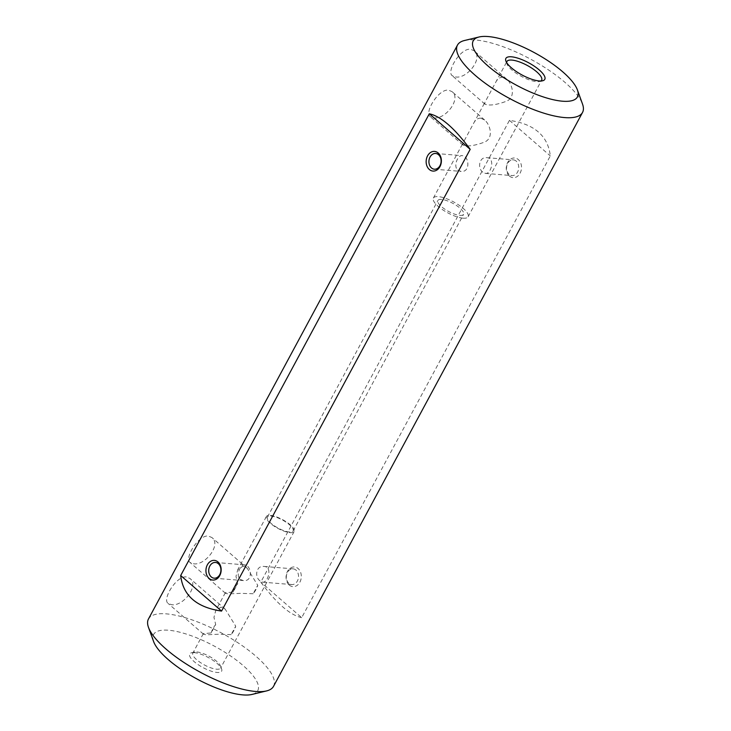 <?xml version="1.0" encoding="UTF-8"?>
<svg xmlns="http://www.w3.org/2000/svg" width="731" height="731" viewBox="0 0 731 731"><rect width="100%" height="100%" fill="white"/><g stroke="black" fill="none" stroke-linecap="round" stroke-linejoin="round"><path stroke-width="0.55" stroke-dasharray="3.65 2.74" d="M289.43 532.013A14.602 4.587 -151.7 0 1 274.244 525.753A14.602 4.587 -151.7 0 1 267.4 517.119A14.602 4.587 -151.7 0 1 271.082 516.059A14.602 4.587 -151.7 0 1 286.269 522.318A14.602 4.587 -151.7 0 1 293.113 530.953A14.602 4.587 -151.7 0 1 289.43 532.013M459.918 215.38A14.602 4.587 28.3 0 0 463.6 214.329A14.602 4.587 28.3 0 0 452.918 203.373A14.602 4.587 28.3 0 0 437.887 200.486A14.602 4.587 28.3 0 0 444.731 209.13A14.602 4.587 28.3 0 0 459.918 215.38M186.277 576.923C176.29 575.763 161.971 599.447 168.112 603.431L171.356 604.628C182.75 607.022 199.709 585.613 189.868 578.422L186.277 576.923M273.531 686.336A71.017 22.295 28.3 0 0 240.225 644.294A71.017 22.295 28.3 0 0 166.385 613.866A71.017 22.295 28.3 0 0 148.466 618.993M193.377 563.729C204.771 566.123 221.731 544.714 211.889 537.532L208.298 536.024C198.311 534.873 183.993 558.548 190.133 562.532L193.377 563.729M433.483 117.819C444.877 120.204 461.837 98.804 451.986 91.613L448.395 90.114C438.408 88.954 424.099 112.638 430.239 116.622L433.483 117.819M455.504 76.919C466.899 79.304 483.858 57.904 474.008 50.713L470.417 49.215C460.429 48.054 446.12 71.739 452.261 75.722L455.504 76.919M464.487 40.507A71.017 22.295 -151.7 0 1 475.397 39.977A71.017 22.295 -151.7 0 1 539.377 64.145A71.017 22.295 -151.7 0 1 582.516 104.058M301.693 617.658C289.988 615.082 276.364 603.23 260.812 582.114L509.443 120.359C534.388 124.032 548.012 135.884 550.315 155.913L301.693 617.658L260.812 582.114M194.272 652.646A18.147 5.702 28.3 0 0 191.485 652.783A18.147 5.702 28.3 0 0 202.971 667.577A18.147 5.702 28.3 0 0 221.639 669.02A18.147 5.702 28.3 0 0 210.619 658.823A18.147 5.702 28.3 0 0 194.272 652.646M153.583 641.489A59.184 18.586 -151.7 0 1 168.495 630.232A59.184 18.586 -151.7 0 1 237.548 661.007A59.184 18.586 -151.7 0 1 251.93 694.45M289.248 585.047A9.859 7.602 -85.3 0 0 301.273 577.344A9.859 7.602 -85.3 0 0 290.536 568.014A9.859 7.602 -85.3 0 0 289.248 585.047M509.452 176.07A9.859 7.602 -85.3 0 0 521.477 168.368A9.859 7.602 -85.3 0 0 510.75 159.029A9.859 7.602 -85.3 0 0 509.452 176.07M509.443 120.359L550.315 155.913M196.822 651.961A15.78 4.953 -151.7 0 1 211.04 657.333A15.78 4.953 -151.7 0 1 220.625 666.197A15.78 4.953 -151.7 0 1 220.634 668.061A15.78 4.953 -151.7 0 1 204.388 664.945A15.78 4.953 -151.7 0 1 192.838 653.103A15.78 4.953 -151.7 0 1 194.4 652.079A15.78 4.953 -151.7 0 1 196.822 651.961M231.17 634.627L218.569 634.243L206.06 634.81L203.446 634.161L203.328 633.613L211.14 632.982L215.682 624.53L213.964 617.329L215.736 610.577L220.972 607.105L225.203 609.161L235.72 626.175L231.17 634.627A16.575 9.183 -49 0 0 235.72 626.175M253.191 593.727L240.59 593.353L228.081 593.91L225.468 593.27L225.349 592.713L233.162 592.083L237.703 583.63L235.985 576.43L237.758 569.687L242.994 566.205L247.224 568.261L257.741 585.275L253.191 593.727A16.575 9.183 -49 0 0 257.741 585.275M270.342 515.41A15.78 4.953 -151.7 0 1 286.753 522.172A15.78 4.953 -151.7 0 1 294.154 531.519A15.78 4.953 -151.7 0 1 277.908 528.394A15.78 4.953 -151.7 0 1 266.358 516.552A15.78 4.953 -151.7 0 1 270.342 515.41M240.051 579.281L243.268 580.578C253.611 581.958 251.363 564.981 244.556 564.844C240.7 564.04 235.437 575.407 240.051 579.281M260.081 580.926C254.351 576.969 256.078 565.328 263.973 566.443C273.074 566.753 267.701 583.091 262.676 582.168L260.081 580.926M506.647 62.564A19.728 6.195 28.3 0 0 506.903 63.844A19.728 6.195 28.3 0 0 518.882 74.927A19.728 6.195 28.3 0 0 536.655 81.644A19.728 6.195 28.3 0 0 539.688 81.488A19.728 6.195 28.3 0 0 540.885 81.004M463.134 218.185A19.728 6.195 28.3 0 0 468.114 216.76A19.728 6.195 28.3 0 0 453.677 201.957A19.728 6.195 28.3 0 0 433.373 198.055A19.728 6.195 28.3 0 0 442.62 209.733A19.728 6.195 28.3 0 0 463.134 218.185M480.614 118.13L484.671 120.039C490.044 124.352 494.22 138.058 484.452 142.143C474.318 145.834 467.136 146.803 462.924 145.04L462.814 143.377L473.551 123.448C475.314 119.911 477.672 118.139 480.614 118.13M502.636 77.239L506.693 79.14C512.065 83.453 516.241 97.159 506.473 101.243C496.34 104.935 489.158 105.904 484.945 104.149L484.836 102.477L495.572 82.548C497.336 79.012 499.693 77.248 502.636 77.239M457.761 170.095L460.914 171.383C470.718 172.717 469.201 155.767 462.202 155.657C457.853 154.835 453.056 166.229 457.761 170.095M482.798 172.16C477.215 168.221 479.271 156.598 486.755 157.677C495.581 157.933 491.086 174.38 485.457 173.402L482.798 172.16M509.096 174.316A7.895 6.086 94.7 0 1 506.948 165.233A7.895 6.086 94.7 0 1 513.29 159.851A7.895 6.086 94.7 0 1 518.708 168.221A7.895 6.086 94.7 0 1 512.002 175.586A7.895 6.086 94.7 0 1 509.096 174.316M288.882 583.292A7.895 6.086 94.7 0 1 286.735 574.21A7.895 6.086 94.7 0 1 293.076 568.837A7.895 6.086 94.7 0 1 298.495 577.198A7.895 6.086 94.7 0 1 291.788 584.562A7.895 6.086 94.7 0 1 288.882 583.292M233.162 592.083A16.575 9.183 -49 0 1 237.703 583.63M211.14 632.982A16.575 9.183 -49 0 1 215.682 624.53M293.113 530.953L463.6 214.329M267.4 517.119L437.887 200.486M266.358 516.552L237.758 569.687M225.349 592.713L215.736 610.577M203.328 633.613L192.838 653.103M294.154 531.519L220.634 668.061M468.114 216.76L541.634 80.218M433.373 198.055L462.814 143.377M473.551 123.448L484.836 102.477M495.572 82.548L506.894 61.514M485.457 173.402L512.002 175.586M486.755 157.677L513.29 159.851M434.369 169.208L460.914 171.383M435.658 153.473L462.202 155.657M262.676 582.168L291.788 584.562M263.973 566.443L293.076 568.837M214.156 578.184L243.268 580.578M215.453 562.459L244.556 564.844M506.693 79.14L474.008 50.713M484.945 104.149L452.261 75.722M484.671 120.039L451.986 91.613M462.924 145.04L430.239 116.622M247.224 568.261L211.889 537.532M225.468 593.27L190.133 562.532M225.203 609.161L189.868 578.422M203.446 634.161L168.112 603.431M539.688 81.488L542.603 80.785M506.903 63.844L505.889 61.02M194.4 652.079L191.485 652.783M220.625 666.197L221.639 669.02"/><path stroke-width="1.1" d="M457.469 45.112L148.466 618.993A71.017 22.295 28.3 0 0 148.484 627.381A71.017 22.295 28.3 0 0 200.422 672.301A71.017 22.295 28.3 0 0 266.513 690.932A71.017 22.295 28.3 0 0 273.531 686.336L582.534 112.446A71.017 22.295 -151.7 0 1 509.434 98.411A71.017 22.295 -151.7 0 1 457.469 45.112A71.017 22.295 -151.7 0 1 464.487 40.507L479.07 36.989A59.184 18.586 28.3 0 0 516.525 85.244A59.184 18.586 28.3 0 0 577.417 89.95A59.184 18.586 28.3 0 0 541.479 56.689A59.184 18.586 28.3 0 0 488.153 36.55A59.184 18.586 28.3 0 0 479.07 36.989M577.417 89.95L582.516 104.058A71.017 22.295 -151.7 0 1 582.534 112.446M470.188 149.334C454.636 128.217 441.012 116.366 429.307 113.78L180.685 575.525C182.988 595.555 196.612 607.406 221.557 611.079L470.188 149.334L429.307 113.78M266.513 690.932L251.93 694.45A59.184 18.586 -151.7 0 1 196.858 678.925A59.184 18.586 -151.7 0 1 153.583 641.489L148.484 627.381M511.453 56.808A22.094 6.935 -151.7 0 1 537.23 68.303A22.094 6.935 -151.7 0 1 542.603 80.785A22.094 6.935 -151.7 0 1 522.044 74.991A22.094 6.935 -151.7 0 1 505.889 61.02A22.094 6.935 -151.7 0 1 511.453 56.808M217.993 561.975A9.859 7.602 94.7 0 1 216.696 579.007A9.859 7.602 94.7 0 1 205.968 569.677A9.859 7.602 94.7 0 1 217.993 561.975M438.207 152.998A9.859 7.602 94.7 0 1 436.91 170.031A9.859 7.602 94.7 0 1 426.182 160.692A9.859 7.602 94.7 0 1 438.207 152.998M180.685 575.525L221.557 611.079M540.885 81.004A19.728 6.195 28.3 0 0 541.634 80.218A19.728 6.195 28.3 0 0 532.387 68.54A19.728 6.195 28.3 0 0 511.874 60.088A19.728 6.195 28.3 0 0 506.894 61.514A19.728 6.195 28.3 0 0 506.647 62.564M431.464 167.938A7.895 6.086 -85.3 0 0 434.369 169.208A7.895 6.086 -85.3 0 0 440.711 163.826A7.895 6.086 -85.3 0 0 438.563 154.744A7.895 6.086 -85.3 0 0 435.658 153.473A7.895 6.086 -85.3 0 0 429.316 158.855A7.895 6.086 -85.3 0 0 431.464 167.938M211.25 576.914A7.895 6.086 -85.3 0 0 214.156 578.184A7.895 6.086 -85.3 0 0 220.506 572.802A7.895 6.086 -85.3 0 0 218.359 563.72A7.895 6.086 -85.3 0 0 215.453 562.459A7.895 6.086 -85.3 0 0 209.103 567.832A7.895 6.086 -85.3 0 0 211.25 576.914"/></g></svg>

